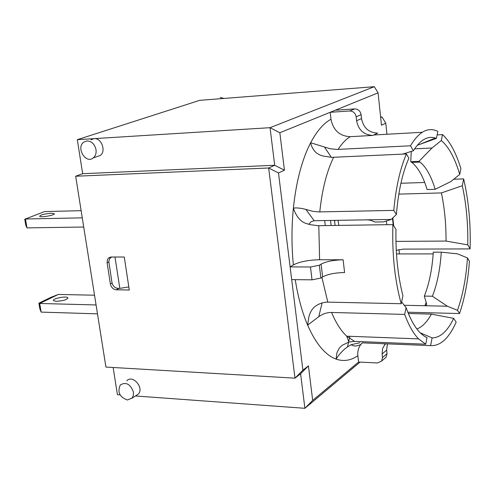 <?xml version="1.0" encoding="UTF-8"?>
<svg xmlns="http://www.w3.org/2000/svg" width="495" height="495" viewBox="0 0 495 495"><rect width="100%" height="100%" fill="white"/><g stroke="black" fill="none" stroke-linecap="round" stroke-linejoin="round"><path stroke-width="0.74" d="M400.913 183.268L424.729 182.476M398.821 194.12L441.404 192.92C444.572 207.974 446.119 224.018 446.032 241.059L467.775 244.876C468.134 223.796 466.315 204.076 462.299 185.718L441.404 192.92M395.95 241.387L446.032 241.059M433.181 253.904L396.483 253.935M404.248 305.267L447.393 306.238L457.479 310.303L459.546 313.545L407.818 312.215M408.344 313.508L431.393 314.115C427.061 322.016 422.223 326.978 416.877 328.989M308.824 224.334L311.077 221.754L314.189 220.721L305.922 209.447L312.865 211.346L318.86 211.928L393.779 210.387L396.384 214.471L391.248 219.434L383.545 221.884L374.938 222.02L370.507 220.226L366.993 219.836L314.189 220.721M97.484 313.842L41.159 312.11L39.854 308.874L38.895 303.169L39.705 303.478L58.317 294.451L50.88 297.359L38.895 303.169M56.387 301.306L53.652 300.725C51.177 298.893 65.953 295.719 67.747 297.681C67.376 299.624 63.589 300.83 56.387 301.306M41.159 312.11L39.705 303.478L96.073 304.945M94.526 295.206L58.317 294.451M114.989 257.016L119.821 288.381L128.818 286.914M119.821 288.381L117.822 288.344C114.76 287.942 112.804 285.98 111.963 282.459L108.807 261.44L109.655 258.594L111.672 257.016M462.299 185.718L463.654 178.899C468.66 200.475 470.813 223.814 470.108 248.911L403.351 249.115L396.272 250.334M348.857 342.076L354.568 341.371L346.735 336.185L348.857 342.07L342.125 345.331L339.211 348.214L336.878 352.916L336.093 359.116C343.604 361.703 350.862 360.564 357.86 355.688L358.584 362.043L312.673 400.412L308.435 365.854L302.897 370.167L278.493 172.959L284.439 170.2L279.842 132.74L330.184 112.297L349.68 110.979C353.238 111.115 355.398 113.058 356.165 116.801L361.096 114.679L361.517 118.583L356.592 120.737C358.485 130.067 363.918 134.962 372.89 135.42L350.2 136.682C339.663 136.131 333.253 130.327 330.976 119.258L330.184 112.297L378.075 92.85L381.478 125.198L385.778 123.206L386.935 134.256M361.096 114.679C360.335 110.96 358.188 109.036 354.655 108.906L349.68 110.979M372.89 135.42L377.704 133.136C368.781 132.691 363.392 127.84 361.517 118.583M335.27 110.23L354.655 108.906M356.592 120.737L356.165 116.801M331.347 157.342L324.466 147.034L330.301 148.766L337.151 149.441L410.485 145.79C419.154 131.404 428.286 126.609 437.877 131.41L436.392 138.39L435.359 138.012C427.643 135.611 420.311 139.856 413.356 150.752L402.683 154.131M373.564 135.005L422.216 132.289M324.466 147.034L310.637 142.739C311.572 147.003 313.57 150.455 316.639 153.097L319.999 155.046L322.889 155.993L331.743 157.354L406.401 153.957L408.895 158.202C402.472 172.706 398.308 191.466 396.384 214.471M398.982 249.529L399.44 253.935M384.565 358.529L386.193 357.112L387.028 353.64L382.499 357.545L381.664 361.041L377.499 362.977L358.584 362.043M382.499 357.545L382.109 353.968L386.644 350.089L387.406 343.87M386.644 350.089L387.028 353.64M385.333 343.79L382.647 348.325L382.109 353.968M357.86 355.688C357.427 351.345 358.448 347.57 360.923 344.371L362.371 342.862M453.698 318.359L456.161 322.158C448.909 338.345 440.389 346.166 430.594 345.621L432.123 337.899C440.259 337.776 447.455 331.26 453.698 318.359L431.393 314.115M362.086 342.849L430.594 345.621M310.483 266.997L290.113 266.885L293.362 264.905C299.599 261.744 308.354 260.024 319.615 259.739L343.128 259.782C333.537 260.024 326.199 261.471 321.1 264.132L322.616 276.928L320.878 278.072L319.355 265.24L310.483 266.997L312.023 279.836L320.878 278.072M319.355 265.24L321.1 264.132M322.616 276.928C327.69 274.199 335.01 272.733 344.582 272.541L343.128 259.782M291.691 279.607L312.023 279.836M305.922 209.447C300.768 208.061 296.579 207.628 293.374 208.147C295.292 214.057 298.244 218.542 302.235 221.612L304.84 223.041L309.845 224.6L317.877 225.683L392.9 224.625L395.969 229.364C395.524 253.743 397.838 275.863 402.911 295.713L401.21 303.726C394.769 280.387 392.003 254.022 392.9 224.625M295.237 279.644C298.015 297.111 302.148 312.277 307.636 325.159L308.8 317.159C310.019 312.463 312.048 308.942 314.888 306.609C318.941 303.627 323.247 302.129 327.814 302.123L401.21 303.726M453.717 179.24L463.654 178.899M414.593 148.84L432.036 147.993L418.974 161.333L410.757 161.686L411.277 151.421M437.141 134.888L442.536 134.597L441.293 140.518L432.036 147.993M417.26 145.289L436.392 138.39M413.356 150.752L410.485 145.79M366.993 219.836L391.248 219.434M459.546 313.545C464.644 298.615 467.942 281.203 469.452 261.317L467.466 257.938L457.597 253.879L441.274 252.159L433.298 252.172C432.16 269.354 429.165 283.994 424.32 296.084L432.395 296.227L447.393 306.238M470.108 248.911L467.775 244.876M359.902 342.757L351.153 344.681L347.509 346.884L349.934 336.309M420.175 332.782L432.123 337.899M354.568 341.371L425.719 344.211L418.56 338.889C413.381 333.531 408.752 325.37 404.669 314.412L331.582 312.463C327.084 312.425 322.814 313.83 318.768 316.676L307.636 325.159C315.884 343.846 325.37 355.169 336.093 359.116C339.285 354.055 343.091 349.977 347.509 346.884M425.719 344.211L427.043 337.59C419.055 334.137 412.075 324.151 406.098 307.618L404.669 314.412M442.536 134.597C449.893 141.323 456.006 152.664 460.882 168.622L459.719 174.419L450.772 181.615L435.161 189.307L427.129 189.548C423.145 176.449 418.052 167.421 411.84 162.453L410.757 161.686M393.779 210.387C395.876 187.549 400.084 168.739 406.401 153.957M426.183 302.408L424.883 305.731L426.616 304.79L426.628 303.942L424.32 296.084M401.6 301.882L406.098 307.618M441.293 140.518C448.755 146.811 454.899 158.115 459.719 174.419M418.974 161.333L420.045 162.1C426.183 167.093 431.225 176.158 435.161 189.307M441.274 252.159C440.142 269.404 437.184 284.093 432.395 296.227M467.466 257.938C466.073 278.097 462.745 295.552 457.479 310.303M312.673 400.412L304.895 408.307L360.032 362.111M308.435 365.854L300.607 373.787L304.895 408.307L135.451 395.975M302.897 370.167L294.995 378.168L300.607 373.787M278.493 172.959L268.661 167.991L294.995 378.168L105.924 367.067L75.667 176.232L268.661 167.991L274.706 165.274L284.439 170.2M279.842 132.74L270.035 127.685L274.706 165.274L82.665 173.702L75.667 176.232M378.075 92.85L374.313 86.693L270.035 127.685L94.05 138.637C101.506 137.715 106.444 151.284 100.2 155.51L96.605 156.767M385.778 123.206L382.029 116.969L380.674 117.575M90.833 139.819L94.05 138.637L77.313 139.677L199.695 100.343L374.313 86.693M380.618 117.055L382.029 116.969M113.145 367.494L117.414 394.657L120.062 394.849M126.77 380.853C132.499 374.096 144.54 387.913 138.291 394.125L136.063 395.573M133.44 392.158L133.322 395.573L132.184 397.961L127.364 400.01C119.53 397.015 117.179 391.978 120.316 384.906C126.12 381.688 130.494 384.108 133.44 392.158M77.313 139.677L82.665 173.702M96.011 149.645C96.451 153.24 95.529 155.999 93.246 157.93C85.709 164.278 75.766 147.584 83.81 142.108L87.04 140.927C91.699 141.199 94.687 144.107 96.011 149.645M224.068 98.437L220.176 97.472M110.379 283.882L107.056 262.468L107.526 259.43L108.553 258.013L111.183 257.016L124.264 257.023L129.288 290.014L116.251 289.779C113.176 289.377 111.22 287.409 110.379 283.882L112.074 283.029M386.83 224.711L386.304 221.005M338.048 220.318L338.865 225.398M335.084 225.454L334.558 220.9L334.119 220.386M325.264 225.596L324.677 220.541M81.131 210.684L44.655 211.563L24.75 219.223L44.655 211.563M83.717 227.019L26.984 227.892L25.486 219L82.263 217.85M51.245 213.252L54.017 213.586C56.442 214.824 41.407 217.781 39.668 216.402C40.126 214.948 43.987 213.896 51.245 213.252M24.75 219.223L25.74 225.101L26.984 227.892M338.054 149.416C341.866 143.556 345.912 139.312 350.2 136.682M330.976 119.258C323.557 123.311 316.781 131.144 310.662 142.77M310.637 142.739C301.969 159.656 296.214 181.461 293.374 208.147C291.518 226.995 291.512 245.916 293.362 264.905M319.615 259.739L318.799 225.689M327.814 302.123L321.905 277.398M318.768 316.676L322.109 302.928M319.77 211.928C322.072 189.857 326.681 171.66 333.587 157.336M418.56 338.889L346.735 336.185C341.086 330.976 336.031 323.068 331.582 312.463M107.112 262.876L108.826 262.059M116.251 289.779L119.01 288.368M392.461 218.258L393.24 225.151M330.542 220.448L331.13 225.51M334.558 220.9L335.48 220.362M67.747 297.681L67.852 298.343M386.193 357.112L381.664 361.041M385.89 343.808L384.584 344.668M351.159 344.681C353.758 346.525 357.013 346.42 360.923 344.371M420.045 162.1L411.84 162.453M419.902 144.33L435.359 138.012M138.291 394.125L131.905 398.283M100.2 155.51L93.246 157.93M108.553 258.013L110.583 257.06M393.717 225.893L392.838 217.887M54.097 214.069L54.017 213.586"/></g></svg>
